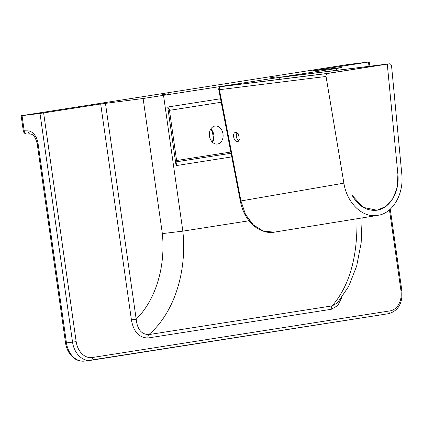 <?xml version="1.0" encoding="UTF-8"?>
<svg xmlns="http://www.w3.org/2000/svg" width="423" height="423" viewBox="0 0 423 423"><rect width="100%" height="100%" fill="white"/><g stroke="black" fill="none" stroke-linecap="round" stroke-linejoin="round"><path stroke-width="0.63" d="M311.37 71.075L339.156 67.791L341.826 67.553L336.565 68.489L143.117 98.501L162.347 233.618L182.852 231.143C187.246 272.375 173.737 313.454 148.822 334.593A3.633 2.39 -98.9 0 0 147.944 337.998L331.32 309.276A3.633 2.39 81.1 0 1 332.192 305.871L148.822 334.593C141.488 334.482 137.274 329.348 136.18 319.196L131.416 319.878C133.494 331.711 139.003 337.75 147.944 337.998M337.406 302.916L332.192 305.871C349.44 285.906 357.684 256.867 356.933 218.765M143.117 98.501L100.685 103.984L131.416 319.878M389.456 209.845L400.972 290.775A18.173 13.695 -97 0 1 390.001 310.889L92.272 357.525A18.173 13.695 -97 0 1 76.177 341.652L43.622 112.92L100.685 103.984M311.354 70.985L368.422 62.044L369.03 66.321M163.558 95.593L182.847 231.143L249.501 220.706M38.091 143.661L37.203 143.746L65.56 343.011L66.453 342.921L38.091 143.661A14.017 9.216 -98.9 0 0 27.812 130.866L24.201 130.813L22.044 115.653L21.15 115.743L348.335 64.465L368.422 62.044M22.044 115.653L39.995 113.433L72.55 342.165A20.769 15.651 83 0 0 90.564 360.359A20.769 15.651 83 0 0 90.945 360.306A2.596 1.708 81.1 0 0 90.977 360.301A2.596 1.708 81.1 0 0 92.272 357.525M43.622 112.92L39.995 113.433M162.199 94.741L168.957 93.737L162.199 94.741M270.466 77.779L277.218 76.78L270.466 77.779M169.348 109.515L167.735 107.024L176.074 165.62L176.914 162.691L169.348 109.515M176.608 160.513L230.836 152.021M209.47 136.095A9.089 6.847 -97 0 1 215.122 126.017A9.089 6.847 -97 0 1 223.032 134.197A9.089 6.847 -97 0 1 217.353 144.053A9.089 6.847 -97 0 1 209.47 136.095M379.304 215.085L375.973 215.603L379.304 215.085C393.596 212.145 403.933 193.311 401.797 174.08L391.587 66.205C391.307 64.592 390.545 63.794 389.308 63.815L327.629 73.475L220.954 86.657A2.596 1.956 83 0 0 219.415 89.697L326.048 76.473C325.906 74.834 326.434 73.835 327.629 73.475M389.308 63.815L282.649 76.991A2.596 1.956 83 0 0 282.601 77.002L389.308 63.815M375.973 215.603C361.496 217.173 346.749 202.257 343.883 183.154L326.048 76.473M279.222 79.392L280.549 77.319L387.278 64.132L397.89 174.387C399.835 192.047 389.652 208.999 376.333 210.284C366.418 211.008 358.339 206.012 352.095 195.299L363.161 207.36L377.073 210.242L386.067 206.345L393.136 198.239L397.276 187.072L397.9 174.445L387.278 64.132L326.27 73.576L222.947 86.345M377.76 215.386L274.331 232.148L263.439 231.154L253.329 224.914L245.446 214.324L240.941 200.946L343.883 183.154M240.941 200.946L219.415 89.697L218.77 89.718L240.322 200.973L240.941 200.946M238.921 134.726L238.921 134.726A1.56 0.312 156.2 0 0 239.074 135.101M239.672 139.336L237.684 141.536C233.882 142.424 231.698 132.722 235.637 132.399L238.561 134.001M237.139 132.695C235.569 135.799 236.156 138.522 238.9 140.864M331.32 309.276L337.85 305.517L341.694 297.665M162.347 233.618C165.737 266.897 155.574 300.15 136.18 319.196L105.454 103.307M336.565 68.489L336.824 70.297M220.52 98.755L167.735 107.024M176.074 165.62L231.783 156.891M231.074 153.248L176.782 161.75M169.47 110.35L221.197 102.25L169.47 110.35M91.014 360.29L388.674 313.665A2.596 1.708 -98.9 0 0 388.711 313.66A2.596 1.708 -98.9 0 0 390.001 310.889M76.177 341.652L66.453 342.921A20.769 15.651 -97 0 0 84.468 361.11L388.711 313.66C398.44 310.736 402.823 303.053 401.85 290.622L400.972 290.775M27.812 130.866A3.633 2.723 90.9 0 0 30.467 134.075C33.317 134.176 35.558 137.401 37.203 143.746M21.15 115.743L23.307 130.897L24.201 130.813A3.633 2.723 90.9 0 0 26.85 134.022L30.467 134.075M212.489 142.271A9.089 6.847 83 0 0 210.839 128.93M223.021 86.334L220.954 86.657A2.596 1.708 -98.9 0 0 220.917 86.662A2.596 1.708 -98.9 0 0 220.663 86.731M282.532 77.012A2.596 1.708 81.1 0 1 282.569 77.007A2.596 1.708 81.1 0 1 282.601 77.002L280.586 77.319M337.411 302.916L348.726 286.339L356.663 266.035L361.163 242.892L362.151 217.919M341.826 67.553L342.122 69.642M401.85 290.622L390.255 209.142M369.914 66.21L369.295 61.89M84.468 361.11C78.35 361.522 74.993 358.91 74.125 358.26L71.122 355.51C68.135 352.047 66.284 347.88 65.56 343.011M23.307 130.897A3.633 3.633 0 0 0 26.85 134.022M212.32 142.112L213.557 137.914L212.002 130.839L210.717 129.126M376.333 210.284L374.831 210.469M274.331 232.148C269.271 233.258 263.503 231.947 257.02 228.209C248.269 222.191 242.702 213.113 240.322 200.973M222.984 86.34L220.917 86.662A2.596 2.596 0 0 0 218.77 89.718M282.649 76.991A2.596 2.596 0 0 0 282.569 77.007L280.549 77.319M235.637 132.399L235.643 132.399C235.759 131.627 236.758 132.515 238.646 135.069C240.142 143.534 237.604 140.515 237.689 141.536"/></g></svg>
